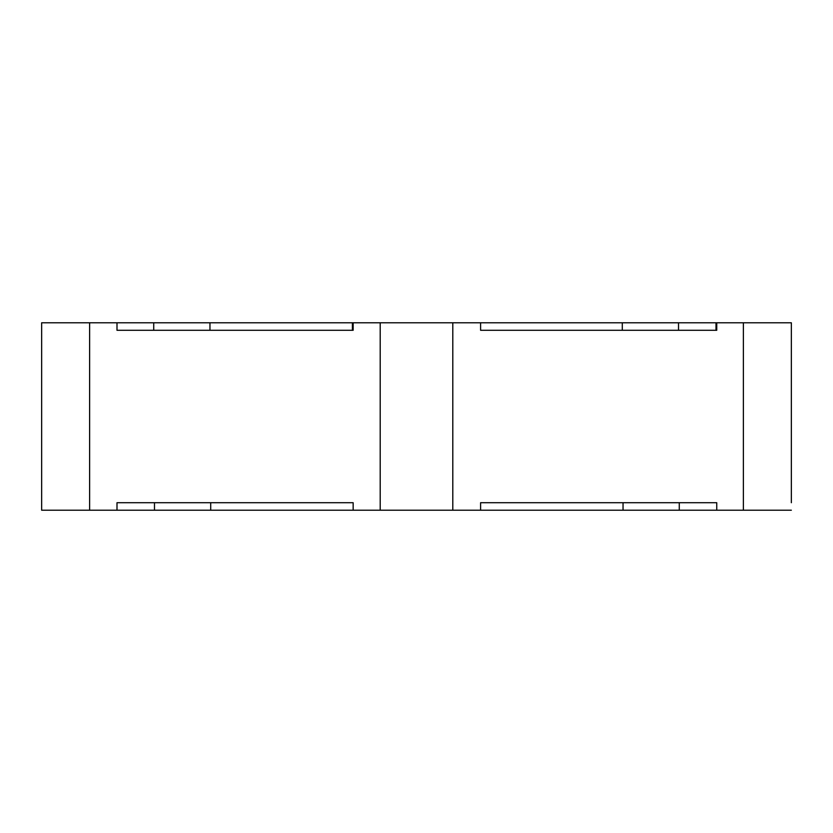 <?xml version="1.0" encoding="UTF-8"?>
<svg xmlns="http://www.w3.org/2000/svg" width="833" height="833" viewBox="0 0 833 833"><rect width="100%" height="100%" fill="white"/><g stroke="black" fill="none" stroke-linecap="round" stroke-linejoin="round"><path stroke-width="1.25" d="M791.35 330.284L791.35 502.716L791.35 322.788L716.755 322.788L716.755 330.284L480.599 330.284L480.599 322.788L353.15 322.788L353.15 330.284L116.995 330.284L116.995 322.788L41.65 322.788L41.65 510.212L89.62 510.212L89.62 322.788M679.27 510.212L679.27 502.716L623.042 502.716L623.042 510.212L743.38 510.212L743.38 322.788M623.042 510.212L452.798 510.212L452.798 322.788M89.62 510.212L116.995 510.212L116.995 502.716L353.15 502.716L353.15 510.212L452.798 510.212M353.15 510.212L116.995 510.212M791.35 502.716L791.35 322.788M716.755 510.212L716.755 502.716L480.599 502.716L480.599 510.212M380.202 510.212L380.202 322.788M743.38 510.212L791.35 510.212M480.599 322.788L716.755 322.788M116.995 322.788L353.15 322.788M116.995 330.284L209.958 330.284L209.958 322.788M352.401 330.284L352.401 322.788M153.73 330.284L153.73 322.788M480.599 330.284L622.293 330.284L622.293 322.788M622.293 330.284L678.52 330.284L678.52 322.788M716.005 330.284L716.005 322.788M154.48 510.212L154.48 502.716L210.707 502.716L210.707 510.212"/></g></svg>
